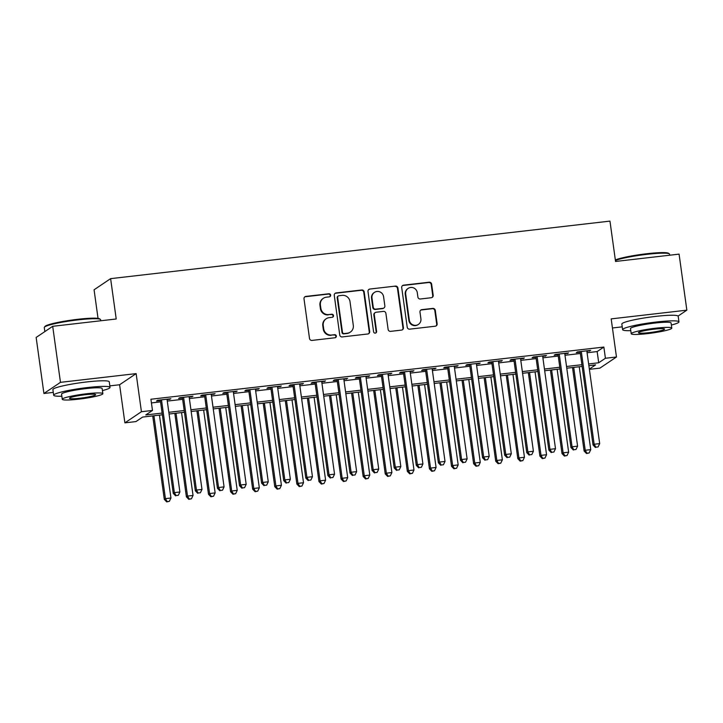 <?xml version="1.0" encoding="UTF-8"?>
<svg xmlns="http://www.w3.org/2000/svg" width="723" height="723" viewBox="0 0 723 723"><rect width="100%" height="100%" fill="white"/><g stroke="black" fill="none" stroke-linecap="round" stroke-linejoin="round"><path stroke-width="1.08" d="M330.646 295.129A1.563 1.518 56.1 0 0 328.92 293.764L305.874 296.421A2.232 2.169 56.1 0 0 304.012 298.87L309.507 338.463A2.232 2.169 56.1 0 0 311.984 340.416L335.02 337.758A1.563 1.518 56.1 0 0 336.331 336.05A1.563 1.518 56.1 0 0 334.595 334.686L331.613 335.029A7.149 6.941 56.1 0 1 323.696 328.784L323.235 325.486A7.149 6.941 56.1 0 1 329.2 317.65L332.182 317.307A1.563 1.518 56.1 0 0 333.493 315.589A1.563 1.518 56.1 0 0 331.758 314.225L328.775 314.568A7.149 6.941 56.1 0 1 320.858 308.323L320.397 305.025A7.149 6.941 56.1 0 1 326.362 297.189L329.345 296.846A1.563 1.518 56.1 0 0 330.646 295.129M329.769 296.728A1.563 1.518 56.1 0 0 328.468 294.062L305.431 296.719A2.232 2.169 56.1 0 0 304.717 296.927M335.445 337.65A1.563 1.518 56.1 0 0 334.153 334.984L331.613 335.029M332.607 317.189A1.563 1.518 56.1 0 0 331.306 314.523L328.775 314.568M431.324 297.722A2.232 2.169 56.1 0 0 433.185 295.273L431.64 284.166A2.232 2.169 56.1 0 0 429.164 282.214L403.579 285.16A2.232 2.169 56.1 0 0 401.717 287.609L407.212 327.212A2.232 2.169 56.1 0 0 409.679 329.155L435.273 326.209A2.232 2.169 56.1 0 0 437.135 323.759L435.273 310.339A2.232 2.169 56.1 0 0 432.797 308.396L421.843 309.652A2.232 2.169 56.1 0 0 419.982 312.101L420.903 318.762A5.974 5.802 56.1 0 1 418.445 324.383A5.974 5.802 56.1 0 1 409.308 320.099L405.684 294.026A5.974 5.802 56.1 0 1 408.152 288.405A5.974 5.802 56.1 0 1 417.288 292.688L417.894 297.036A2.232 2.169 56.1 0 0 420.37 298.988L431.324 297.722M587.076 352.734L597.153 351.568L603.859 347.058L605.413 358.265L616.466 356.99L599.918 368.124L589.381 369.336M52.698 326.308L60.47 382.34L43.922 393.475L36.15 337.442L52.698 326.308L116.213 318.988L110.619 278.644L609.959 221.111L615.553 261.455L679.078 254.135L686.85 310.167L611.179 318.888L616.466 356.99M109.815 385.883L119.602 384.753L136.141 373.619L60.47 382.34M136.141 373.619L141.428 411.721L152.481 410.447L145.766 414.957L162.106 413.077M603.859 347.058L150.917 399.241L152.481 410.447M364.193 291.938A2.232 2.169 56.1 0 0 361.717 289.986L336.132 292.932A2.232 2.169 56.1 0 0 334.261 295.382L339.756 334.984A2.232 2.169 56.1 0 0 342.232 336.927L367.826 333.981A2.232 2.169 56.1 0 0 369.688 331.532L364.193 291.938L363.75 292.237A2.232 2.169 56.1 0 0 361.274 290.284L335.68 293.231A2.232 2.169 56.1 0 0 334.975 293.448M369.851 289.046L395.445 286.1A2.232 2.169 56.1 0 1 397.921 288.052L403.416 327.646A2.232 2.169 56.1 0 1 401.545 330.095L390.601 331.36A2.232 2.169 56.1 0 1 388.124 329.408L385.892 313.348A2.232 2.169 56.1 0 0 383.416 311.396L376.159 312.237A2.232 2.169 56.1 0 0 374.288 314.686L376.611 331.405A1.563 1.518 56.1 0 1 375.969 332.878A1.563 1.518 56.1 0 1 373.574 331.758L367.989 291.496A2.232 2.169 56.1 0 1 369.851 289.046L395.445 286.1M678.093 316.059L686.85 310.167M167.094 399.81L170.881 398.753L157.623 400.28L156.502 401.03L160.37 400.587M189.191 397.261L192.978 396.204L179.72 397.731L178.599 398.481L182.467 398.039M211.288 394.713L215.065 393.655L201.807 395.183L200.696 395.942L204.564 395.49M233.384 392.173L237.162 391.116L223.904 392.643L222.792 393.393L226.651 392.951M255.472 389.625L259.259 388.567L246.001 390.095L244.88 390.845L248.748 390.402M277.569 387.076L281.355 386.019L268.097 387.546L266.977 388.296L270.845 387.853M299.665 384.537L303.443 383.479L290.194 385.007L289.073 385.757L292.942 385.314M321.762 381.988L325.54 380.931L312.282 382.458L311.17 383.208L315.029 382.765M343.859 379.439L347.636 378.382L334.378 379.909L333.258 380.66L337.126 380.217M365.946 376.9L369.733 375.843L356.475 377.37L355.355 378.12L359.223 377.668M388.043 374.351L391.821 373.294L378.572 374.821L377.451 375.571L381.319 375.129M410.14 371.803L413.918 370.745L400.659 372.273L399.548 373.023L403.416 372.58M432.237 369.263L436.014 368.206L422.756 369.733L421.636 370.483L425.504 370.031M454.324 366.715L458.111 365.657L444.853 367.185L443.732 367.935L447.6 367.492M476.421 364.166L480.208 363.109L466.95 364.636L465.829 365.386L469.697 364.943M498.518 361.627L502.295 360.56L489.037 362.087L487.926 362.847L491.794 362.395M520.614 359.078L524.392 358.021L511.134 359.548L510.022 360.298L513.881 359.855M542.702 356.529L546.489 355.472L533.231 356.999L532.11 357.749L535.978 357.307M564.799 353.99L568.585 352.923L555.327 354.451L554.207 355.21L558.075 354.758M151.432 402.919L160.551 401.871M167.275 401.093L182.648 399.322M189.372 398.554L204.736 396.782M211.468 396.005L226.832 394.234M233.556 393.457L248.929 391.685M255.653 390.917L271.026 389.146M277.749 388.368L293.113 386.597M299.846 385.82L315.21 384.049M321.943 383.28L337.307 381.509M344.031 380.732L359.403 378.96M366.127 378.183L381.5 376.412M388.224 375.644L403.588 373.872M410.321 373.095L425.684 371.324M432.408 370.547L447.781 368.775M454.505 368.007L469.878 366.236M476.602 365.458L491.965 363.687M498.698 362.91L514.062 361.139M520.786 360.37L536.159 358.599M542.883 357.822L558.255 356.05M564.979 355.273L580.343 353.502M586.895 351.441L590.673 350.384L577.424 351.911L576.303 352.661L580.171 352.218M110.619 278.644L94.071 289.778L98.039 318.373M612.435 327.971L622.223 326.841M162.341 414.794L142.639 417.063L135.933 421.581L124.889 422.856L141.428 411.721M119.602 384.753L124.889 422.856M43.922 393.475L53.285 392.39M588.63 363.94L598.707 362.774L605.413 358.265M168.83 412.3L184.202 410.528M190.926 409.76L206.29 407.989M213.023 407.212L228.387 405.44M235.12 404.663L250.483 402.892M257.207 402.124L272.58 400.352M279.304 399.575L294.677 397.804M301.401 397.026L316.764 395.255M323.497 394.487L338.861 392.716M345.585 391.938L360.958 390.167M367.682 389.39L383.054 387.618M389.778 386.85L405.142 385.079M411.875 384.302L427.239 382.53M433.963 381.753L449.335 379.982M456.059 379.214L471.432 377.442M478.156 376.665L493.52 374.894M500.253 374.116L515.616 372.345M522.349 371.577L537.713 369.805M544.437 369.028L559.81 367.257M566.534 366.48L581.907 364.708M589.344 369.082L595.58 364.88L588.865 365.657M582.142 366.425L566.769 368.197M560.045 368.974L544.681 370.745M537.948 371.523L522.584 373.294M515.861 374.062L500.488 375.833M493.764 376.611L478.391 378.382M471.667 379.159L456.303 380.931M449.57 381.699L434.207 383.47M427.483 384.247L412.11 386.019M405.386 386.796L390.013 388.567M383.289 389.336L367.926 391.107M361.193 391.884L345.829 393.655M339.096 394.433L323.732 396.204M317.008 396.981L301.636 398.744M294.912 399.521L279.539 401.292M272.815 402.069L257.451 403.841M250.718 404.618L235.355 406.38M228.631 407.157L213.258 408.929M206.534 409.706L191.161 411.477M184.437 412.255L169.074 414.026M597.153 351.568L598.707 362.774M169.76 399.503L169.679 398.888M191.857 396.954L191.767 396.34M213.954 394.415L213.863 393.8M236.041 391.866L235.96 391.251M258.138 389.317L258.057 388.703M280.235 386.769L280.153 386.163M302.331 384.229L302.241 383.615M324.419 381.681L324.338 381.066M346.516 379.132L346.434 378.527M368.613 376.593L368.531 375.978M390.709 374.044L390.619 373.43M412.806 371.495L412.716 370.89M434.894 368.956L434.812 368.341M456.99 366.407L456.909 365.793M479.087 363.859L478.997 363.244M501.184 361.319L501.093 360.705M523.271 358.771L523.19 358.156M545.368 356.222L545.287 355.608M567.465 353.683L567.383 353.068M589.561 351.134L589.471 350.519M323.353 298.301L322.901 298.599A7.149 6.941 56.1 0 0 319.955 305.323L320.397 305.025M328.323 314.866A7.149 6.941 56.1 0 1 320.406 308.631L319.955 305.323M326.19 318.753L325.739 319.06A7.149 6.941 56.1 0 0 322.792 325.784L323.235 325.486M331.17 335.327A7.149 6.941 56.1 0 1 323.253 329.082L322.792 325.784M368.531 333.773A2.232 2.169 56.1 0 0 369.245 331.83L363.75 292.237M338.942 295.734A1.563 1.518 56.1 0 0 337.641 297.451L342.458 332.209A1.563 1.518 56.1 0 0 344.193 333.574L347.338 333.213A7.149 6.941 56.1 0 0 353.303 325.377L350.004 301.618A7.149 6.941 56.1 0 0 342.087 295.373L338.942 295.734M338.283 295.978L337.831 296.285A1.563 1.518 56.1 0 0 337.189 297.749L337.641 297.451M350.348 332.101L349.905 332.408A7.149 6.941 56.1 0 1 346.886 333.511L343.741 333.872A1.563 1.518 56.1 0 1 342.015 332.508L337.189 297.749M402.259 329.887A2.232 2.169 56.1 0 0 402.964 327.944L397.469 288.35A2.232 2.169 56.1 0 0 394.993 286.398M375.21 312.58L374.767 312.887A2.232 2.169 56.1 0 0 373.845 314.984L376.168 331.703L376.611 331.405M375.725 333.005A1.563 1.518 56.1 0 0 376.168 331.703M383.579 296.683A5.974 5.802 56.1 0 0 374.442 292.399A5.974 5.802 56.1 0 0 371.984 298.021L373.258 307.203A2.232 2.169 56.1 0 0 375.725 309.155L382.991 308.323A2.232 2.169 56.1 0 0 384.853 305.865L383.579 296.683M374.442 292.399L373.999 292.698A5.974 5.802 56.1 0 0 371.532 298.319L371.984 298.021M383.931 307.971L383.488 308.269A2.232 2.169 56.1 0 1 382.548 308.622L375.282 309.453A2.232 2.169 56.1 0 1 372.806 307.51L371.532 298.319M369.408 289.345A2.232 2.169 56.1 0 0 368.694 289.562M408.152 288.405L407.709 288.703A5.974 5.802 56.1 0 0 405.242 294.324L405.684 294.026M418.445 324.383L417.993 324.681A5.974 5.802 56.1 0 1 408.856 320.397L405.242 294.324M435.978 326.001A2.232 2.169 56.1 0 0 436.692 324.058L434.83 310.646A2.232 2.169 56.1 0 0 432.354 308.694L421.401 309.95A2.232 2.169 56.1 0 0 420.696 310.167M432.029 297.514A2.232 2.169 56.1 0 0 432.734 295.571L431.197 284.464A2.232 2.169 56.1 0 0 428.721 282.512L403.127 285.458A2.232 2.169 56.1 0 0 402.422 285.675M152.716 415.906L164.302 499.385L165.422 498.635L170.944 498.002L159.449 415.129M153.927 415.77L165.422 498.635L167.149 501.581L166.697 501.889L169.354 501.328L167.149 501.581M170.944 498.002L169.354 501.328M166.697 501.889L164.302 499.385M160.289 399.973L173.249 493.366L174.36 492.616L161.491 399.828M176.087 495.562L178.301 495.309L176.087 495.562L174.36 492.616L179.891 491.983L167.013 399.195M173.249 493.366L175.644 495.87M178.301 495.309L179.891 491.983M44.401 327.203L44.98 326.444A27.763 2.955 -7.9 0 1 77.822 319.295A27.763 2.955 -7.9 0 1 99.666 318.852L100.425 319.43A28.441 3.028 172.1 0 0 78.048 319.873A28.441 3.028 172.1 0 0 44.401 327.203A28.441 3.028 172.1 0 0 44.284 327.546L44.844 331.586M102.431 390.583A28.441 3.028 172.1 0 0 110.032 387.411A28.441 3.028 172.1 0 0 87.438 387.555A28.441 3.028 172.1 0 0 53.674 395.228A28.441 3.028 172.1 0 0 61.853 396.213M110.032 387.411L109.254 381.807A28.441 3.028 172.1 0 0 86.661 381.952A28.441 3.028 172.1 0 0 52.896 389.625L53.674 395.228M62.277 399.286L61.563 394.134A20.479 2.178 -7.9 0 1 85.874 388.613A20.479 2.178 -7.9 0 1 102.142 388.504L102.856 393.655A20.479 2.178 172.1 0 0 86.588 393.764A20.479 2.178 172.1 0 0 62.277 399.286A20.479 2.178 172.1 0 0 78.545 399.186A20.479 2.178 172.1 0 0 102.856 393.655M79.973 398.219A13.195 1.401 172.1 0 0 95.644 394.659A13.195 1.401 172.1 0 0 85.16 394.731A13.195 1.401 172.1 0 0 69.498 398.292A13.195 1.401 172.1 0 0 79.973 398.219M100.777 320.768L100.633 319.729A28.441 3.028 172.1 0 0 100.425 319.43M615.345 259.982A27.763 2.955 -7.9 0 1 646.76 253.737A27.763 2.955 -7.9 0 1 668.603 253.303L669.362 253.872A28.441 3.028 172.1 0 0 646.986 254.324A28.441 3.028 172.1 0 0 615.418 260.461M671.36 325.034A28.441 3.028 172.1 0 0 678.96 321.862A28.441 3.028 172.1 0 0 656.376 322.006A28.441 3.028 172.1 0 0 622.611 329.679A28.441 3.028 172.1 0 0 630.79 330.664M678.96 321.862L678.183 316.258A28.441 3.028 172.1 0 0 655.598 316.403A28.441 3.028 172.1 0 0 621.834 324.076L622.611 329.679M631.215 333.737L630.501 328.585A20.479 2.178 -7.9 0 1 654.812 323.064A20.479 2.178 -7.9 0 1 671.071 322.955L671.794 328.106A20.479 2.178 172.1 0 0 655.526 328.215A20.479 2.178 172.1 0 0 631.215 333.737A20.479 2.178 172.1 0 0 647.483 333.628A20.479 2.178 172.1 0 0 671.794 328.106M648.911 332.67A13.195 1.401 172.1 0 0 664.573 329.11A13.195 1.401 172.1 0 0 654.098 329.182A13.195 1.401 172.1 0 0 638.427 332.734A13.195 1.401 172.1 0 0 648.911 332.67M669.715 255.219L669.57 254.171A28.441 3.028 172.1 0 0 669.362 253.872M174.812 413.357L186.398 496.846L187.519 496.086L193.041 495.454L181.545 412.589M176.014 413.222L187.519 496.086L189.245 499.042L188.793 499.34L191.45 498.78L189.245 499.042M193.041 495.454L191.45 498.78M188.793 499.34L186.398 496.846M196.909 410.818L208.495 494.297L209.607 493.547L215.138 492.905L203.633 410.04M198.111 410.673L209.607 493.547L211.333 496.493L210.89 496.791L213.547 496.24L211.333 496.493M215.138 492.905L213.547 496.24M210.89 496.791L208.495 494.297M219.006 408.269L230.592 491.748L231.703 490.998L237.225 490.366L225.73 407.492M220.208 408.134L231.703 490.998L233.43 493.945L232.987 494.252L235.644 493.692L233.43 493.945M237.225 490.366L235.644 493.692M232.987 494.252L230.592 491.748M241.102 405.72L252.679 489.209L253.8 488.45L259.322 487.817L247.826 404.943M242.304 405.585L253.8 488.45L255.526 491.405L255.083 491.703L257.731 491.143L255.526 491.405M259.322 487.817L257.731 491.143M255.083 491.703L252.679 489.209M182.377 397.424L195.337 490.827L196.457 490.067L183.588 397.289M198.183 493.023L200.398 492.761L198.183 493.023L196.457 490.067L201.979 489.435L189.11 396.647M195.337 490.827L197.741 493.321M200.398 492.761L201.979 489.435M204.473 394.875L217.433 488.278L218.554 487.528L205.675 394.74M220.28 490.474L222.485 490.221L220.28 490.474L218.554 487.528L224.076 486.886L211.197 394.107M217.433 488.278L219.828 490.772M222.485 490.221L224.076 486.886M226.57 392.336L239.53 485.729L240.651 484.979L227.772 392.191M242.377 487.926L244.582 487.673L242.377 487.926L240.651 484.979L246.172 484.347L233.294 391.559M239.53 485.729L241.925 488.233M244.582 487.673L246.172 484.347M248.667 389.787L261.627 483.19L262.738 482.431L249.869 389.652M264.464 485.386L266.679 485.124L264.464 485.386L262.738 482.431L268.269 481.798L255.391 389.01M261.627 483.19L264.022 485.684M266.679 485.124L268.269 481.798M263.19 403.181L274.776 486.66L275.897 485.91L281.419 485.269L269.923 402.404M264.392 403.036L275.897 485.91L277.623 488.856L277.171 489.155L279.828 488.603L277.623 488.856M281.419 485.269L279.828 488.603M277.171 489.155L274.776 486.66M270.754 387.239L283.723 480.641L284.835 479.891L271.965 387.103M286.561 482.837L288.775 482.584L286.561 482.837L284.835 479.891L290.357 479.25L277.487 386.471M283.723 480.641L286.118 483.136M288.775 482.584L290.357 479.25M285.287 400.632L296.873 484.112L297.993 483.362L303.515 482.729L292.011 399.855M286.489 400.497L297.993 483.362L299.72 486.308L299.268 486.606L301.925 486.055L299.72 486.308M303.515 482.729L301.925 486.055M299.268 486.606L296.873 484.112M292.851 384.699L305.811 478.093L306.932 477.343L294.053 384.555M308.658 480.289L310.863 480.036L308.658 480.289L306.932 477.343L312.453 476.71L299.584 383.922M305.811 478.093L308.215 480.596M310.863 480.036L312.453 476.71M307.383 398.084L318.97 481.572L320.081 480.813L325.603 480.18L314.107 397.307M308.585 397.948L320.081 480.813L321.807 483.768L321.364 484.067L324.021 483.506L321.807 483.768M325.603 480.18L324.021 483.506M321.364 484.067L318.97 481.572M314.948 382.151L327.908 475.553L329.028 474.794L316.15 382.015M330.754 477.749L332.96 477.487L330.754 477.749L329.028 474.794L334.55 474.161L321.672 381.373M327.908 475.553L330.303 478.048M332.96 477.487L334.55 474.161M329.48 395.544L341.057 479.024L342.178 478.274L347.7 477.632L336.204 394.767M330.682 395.4L342.178 478.274L343.904 481.22L343.461 481.518L346.118 480.967L343.904 481.22M347.7 477.632L346.118 480.967M343.461 481.518L341.057 479.024M337.045 379.602L350.004 473.005L351.125 472.255L338.247 379.467M352.851 475.201L355.056 474.948L352.851 475.201L351.125 472.255L356.647 471.613L343.768 378.825M350.004 473.005L352.399 475.499M355.056 474.948L356.647 471.613M351.568 392.996L363.154 476.475L364.275 475.725L369.796 475.092L358.301 392.218M352.77 392.86L364.275 475.725L366.001 478.671L365.549 478.969L368.206 478.418L366.001 478.671M369.796 475.092L368.206 478.418M365.549 478.969L363.154 476.475M359.141 377.063L372.101 470.456L373.213 469.706L360.343 376.918M374.939 472.652L377.153 472.399L374.939 472.652L373.213 469.706L378.735 469.073L365.865 376.285M372.101 470.456L374.496 472.959M377.153 472.399L378.735 469.073M373.664 390.447L385.251 473.936L386.371 473.176L391.893 472.544L380.388 389.67M374.866 390.312L386.371 473.176L388.097 476.123L387.645 476.43L390.303 475.87L388.097 476.123M391.893 472.544L390.303 475.87M387.645 476.43L385.251 473.936M381.229 374.514L394.189 467.917L395.309 467.157L382.431 374.378M397.035 470.113L399.25 469.851L397.035 470.113L395.309 467.157L400.831 466.525L387.962 373.737M394.189 467.917L396.593 470.411M399.25 469.851L400.831 466.525M395.761 387.908L407.347 471.387L408.459 470.637L413.99 469.995L402.485 387.13M396.963 387.763L408.459 470.637L410.185 473.583L409.742 473.881L412.399 473.33L410.185 473.583M413.99 469.995L412.399 473.33M409.742 473.881L407.347 471.387M403.326 371.965L416.285 465.368L417.406 464.618L404.528 371.83M419.132 467.564L421.337 467.311L419.132 467.564L417.406 464.618L422.928 463.976L410.049 371.188M416.285 465.368L418.68 467.862M421.337 467.311L422.928 463.976M417.858 385.359L429.435 468.838L430.556 468.088L436.077 467.447L424.582 384.582M419.06 385.214L430.556 468.088L432.282 471.035L431.839 471.333L434.496 470.781L432.282 471.035M436.077 467.447L434.496 470.781M431.839 471.333L429.435 468.838M425.422 369.426L438.382 462.819L439.503 462.069L426.624 369.281M441.229 465.016L443.434 464.762L441.229 465.016L439.503 462.069L445.025 461.437L432.146 368.649M438.382 462.819L440.777 465.314M443.434 464.762L445.025 461.437M447.519 366.877L460.479 460.28L461.59 459.521L448.721 366.742M463.316 462.476L465.531 462.214L463.316 462.476L461.59 459.521L467.121 458.888L454.243 366.1M460.479 460.28L462.874 462.774M465.531 462.214L467.121 458.888M469.607 364.329L482.566 457.731L483.687 456.981L470.818 364.193M485.413 459.927L487.627 459.674L485.413 459.927L483.687 456.981L489.209 456.34L476.34 363.552M482.566 457.731L484.97 460.226M487.627 459.674L489.209 456.34M439.946 382.81L451.532 466.29L452.652 465.54L458.174 464.907L446.678 382.033M441.157 382.675L452.652 465.54L454.378 468.486L453.927 468.793L456.584 468.233L454.378 468.486M458.174 464.907L456.584 468.233M453.927 468.793L451.532 466.29M462.042 380.262L473.628 463.75L474.749 463L480.271 462.359L468.775 379.494M463.244 380.126L474.749 463L476.475 465.946L476.023 466.245L478.68 465.693L476.475 465.946M480.271 462.359L478.68 465.693M476.023 466.245L473.628 463.75M484.139 377.722L495.725 461.202L496.837 460.452L502.368 459.81L490.863 376.945M485.341 377.578L496.837 460.452L498.563 463.398L498.12 463.696L500.777 463.145L498.563 463.398M502.368 459.81L500.777 463.145M498.12 463.696L495.725 461.202M491.703 361.789L504.663 455.183L505.784 454.433L492.905 361.645M507.51 457.379L509.715 457.126L507.51 457.379L505.784 454.433L511.306 453.8L498.427 361.012M504.663 455.183L507.058 457.677M509.715 457.126L511.306 453.8M506.236 375.174L517.822 458.653L518.933 457.903L524.455 457.27L512.959 374.397M507.438 375.038L518.933 457.903L520.659 460.849L520.217 461.157L522.874 460.596L520.659 460.849M524.455 457.27L522.874 460.596M520.217 461.157L517.822 458.653M513.8 359.241L526.76 452.643L527.88 451.884L515.002 359.105M529.607 454.83L531.812 454.577L529.607 454.83L527.88 451.884L533.402 451.251L520.524 358.463M526.76 452.643L529.155 455.138M531.812 454.577L533.402 451.251M528.332 372.625L539.909 456.114L541.03 455.363L546.552 454.722L535.056 371.857M529.534 372.49L541.03 455.363L542.756 458.31L542.313 458.608L544.961 458.057L542.756 458.31M546.552 454.722L544.961 458.057M542.313 458.608L539.909 456.114M535.897 356.692L548.856 450.095L549.968 449.345L537.099 356.556M551.694 452.291L553.908 452.038L551.694 452.291L549.968 449.345L555.499 448.703L542.621 355.915M548.856 450.095L551.251 452.589M553.908 452.038L555.499 448.703M550.42 370.086L562.006 453.565L563.127 452.815L568.649 452.173L557.153 369.308M551.622 369.941L563.127 452.815L564.853 455.761L564.401 456.059L567.058 455.508L564.853 455.761M568.649 452.173L567.058 455.508M564.401 456.059L562.006 453.565M557.984 354.143L570.953 447.546L572.065 446.796L559.195 354.008M573.791 449.742L576.005 449.489L573.791 449.742L572.065 446.796L577.587 446.154L564.717 353.375M570.953 447.546L573.348 450.04M576.005 449.489L577.587 446.154M572.517 367.537L584.103 451.016L585.223 450.266L590.745 449.634L579.24 366.76M573.719 367.401L585.223 450.266L586.949 453.213L586.498 453.52L589.155 452.959L586.949 453.213M590.745 449.634L589.155 452.959M586.498 453.52L584.103 451.016M580.081 351.604L593.041 444.997L594.161 444.247L581.283 351.459M595.888 447.194L598.093 446.941L595.888 447.194L594.161 444.247L599.683 443.615L586.814 350.827M593.041 444.997L595.445 447.501M598.093 446.941L599.683 443.615M328.468 294.062L328.92 293.764M331.306 314.523L331.758 314.225M320.406 308.631L320.858 308.323M335.68 293.231L336.132 292.932M343.741 333.872L344.193 333.574M346.886 333.511L347.338 333.213M397.469 288.35L397.921 288.052M402.964 327.944L403.416 327.646M372.806 307.51L373.258 307.203M408.856 320.397L409.308 320.099M403.127 285.458L403.579 285.16M432.734 295.571L433.185 295.273"/></g></svg>
